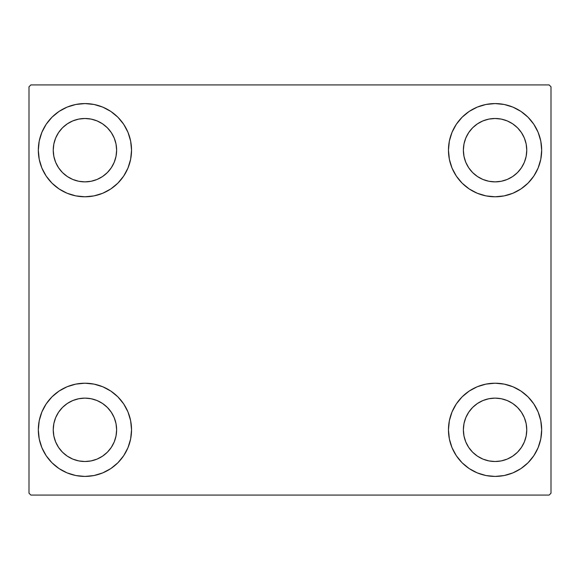 <?xml version="1.0" encoding="UTF-8"?>
<svg xmlns="http://www.w3.org/2000/svg" width="580" height="580" viewBox="0 0 580 580"><rect width="100%" height="100%" fill="white"/><g stroke="black" fill="none" stroke-linecap="round" stroke-linejoin="round"><path stroke-width="0.87" d="M38.323 429.824A46.61 46.61 0 0 1 84.927 383.213A46.61 46.61 0 0 1 131.537 429.824L130.638 438.915L127.991 447.659L123.678 455.713L117.885 462.775L110.824 468.575L102.761 472.881L94.018 475.535L84.927 476.426L75.835 475.535L67.091 472.881L59.037 468.575L51.975 462.775L46.175 455.713L41.869 447.659L39.215 438.915L38.323 429.824L39.215 420.732L41.869 411.988L46.175 403.926L51.975 396.865L59.037 391.072L67.091 386.759L75.835 384.112L84.927 383.213L94.018 384.112L102.761 386.759L110.824 391.072L117.885 396.865L123.678 403.926L127.991 411.988L130.638 420.732L131.537 429.824A46.61 46.61 0 0 1 84.927 476.426A46.61 46.61 0 0 1 38.323 429.824M448.463 150.176A46.61 46.61 0 0 1 495.073 103.574A46.61 46.61 0 0 1 541.676 150.176L540.785 159.268L538.131 168.012L533.825 176.073L528.025 183.135L520.963 188.928L512.909 193.242L504.165 195.888L495.073 196.787L485.982 195.888L477.238 193.242L469.176 188.928L462.115 183.135L456.322 176.073L452.009 168.012L449.362 159.268L448.463 150.176L449.362 141.085L452.009 132.341L456.322 124.287L462.115 117.225L469.176 111.425L477.238 107.119L485.982 104.465L495.073 103.574L504.165 104.465L512.909 107.119L520.963 111.425L528.025 117.225L533.825 124.287L538.131 132.341L540.785 141.085L541.676 150.176A46.61 46.61 0 0 1 495.073 196.787A46.61 46.61 0 0 1 448.463 150.176M448.463 429.824A46.61 46.61 0 0 1 495.073 383.213A46.61 46.61 0 0 1 541.676 429.824L540.785 438.915L538.131 447.659L533.825 455.713L528.025 462.775L520.963 468.575L512.909 472.881L504.165 475.535L495.073 476.426L485.982 475.535L477.238 472.881L469.176 468.575L462.115 462.775L456.322 455.713L452.009 447.659L449.362 438.915L448.463 429.824L449.362 420.732L452.009 411.988L456.322 403.926L462.115 396.865L469.176 391.072L477.238 386.759L485.982 384.112L495.073 383.213L504.165 384.112L512.909 386.759L520.963 391.072L528.025 396.865L533.825 403.926L538.131 411.988L540.785 420.732L541.676 429.824A46.61 46.61 0 0 1 495.073 476.426A46.61 46.61 0 0 1 448.463 429.824M38.323 150.176A46.61 46.61 0 0 1 84.927 103.574A46.61 46.61 0 0 1 131.537 150.176L130.638 159.268L127.991 168.012L123.678 176.073L117.885 183.135L110.824 188.928L102.761 193.242L94.018 195.888L84.927 196.787L75.835 195.888L67.091 193.242L59.037 188.928L51.975 183.135L46.175 176.073L41.869 168.012L39.215 159.268L38.323 150.176L39.215 141.085L41.869 132.341L46.175 124.287L51.975 117.225L59.037 111.425L67.091 107.119L75.835 104.465L84.927 103.574L94.018 104.465L102.761 107.119L110.824 111.425L117.885 117.225L123.678 124.287L127.991 132.341L130.638 141.085L131.537 150.176A46.61 46.61 0 0 1 84.927 196.787A46.61 46.61 0 0 1 38.323 150.176M72.797 179.459L78.742 181.264L72.797 179.459L67.323 176.53L62.517 172.586L58.58 167.787L55.651 162.306L53.846 156.361L53.237 150.176A31.69 31.69 0 0 1 84.927 118.487A31.69 31.69 0 0 1 116.624 150.176A31.69 31.69 0 0 1 84.927 181.874A31.69 31.69 0 0 1 53.237 150.176L53.846 143.992L55.651 138.047L53.846 143.992M482.944 459.099L488.889 460.904L482.944 459.099L477.463 456.17L472.664 452.233L468.72 447.426L465.791 441.953L463.986 436.008L463.376 429.824A31.69 31.69 0 0 1 495.073 398.126A31.69 31.69 0 0 1 526.763 429.824A31.69 31.69 0 0 1 495.073 461.513A31.69 31.69 0 0 1 463.376 429.824L463.986 423.639L465.791 417.694L463.986 423.639M482.944 179.459L488.889 181.264L482.944 179.459L477.463 176.53L472.664 172.586L468.72 167.787L465.791 162.306L463.986 156.361L463.376 150.176A31.69 31.69 0 0 1 495.073 118.487A31.69 31.69 0 0 1 526.763 150.176A31.69 31.69 0 0 1 495.073 181.874A31.69 31.69 0 0 1 463.376 150.176L463.986 143.992L465.791 138.047L463.986 143.992M72.797 459.099L78.742 460.904L72.797 459.099L67.323 456.17L62.517 452.233L58.58 447.426L55.651 441.953L53.846 436.008L53.237 429.824A31.69 31.69 0 0 1 84.927 398.126A31.69 31.69 0 0 1 116.624 429.824A31.69 31.69 0 0 1 84.927 461.513A31.69 31.69 0 0 1 53.237 429.824L53.846 423.639L55.651 417.694L53.846 423.639M549.137 84.927L30.863 84.927L29 86.79L29 493.21L30.863 495.073L549.137 495.073L551 493.21L551 86.79L549.137 84.927L30.863 84.927L29 86.79L29 493.21L30.863 495.073L549.137 495.073L551 493.21L551 86.79L549.137 84.927M75.835 384.112L84.927 383.213M94.018 475.535L84.927 476.426L75.835 475.535M485.982 104.465L495.073 103.574L504.165 104.465M504.165 195.888L495.073 196.787M495.073 383.213L504.165 384.112M504.165 475.535L495.073 476.426L485.982 475.535M75.835 104.465L84.927 103.574L94.018 104.465M84.927 196.787L75.835 195.888M114.209 162.306L116.014 156.361L116.624 150.176L116.014 156.361L114.209 162.306L111.28 167.787L107.336 172.586L102.537 176.53L97.056 179.459L91.111 181.264L84.927 181.874L78.742 181.264M97.056 120.901L91.111 119.096L97.056 120.901L102.537 123.83L107.336 127.767L111.28 132.573L114.209 138.047L116.014 143.992L116.624 150.176M524.349 441.953L526.154 436.008L526.763 429.824L526.154 436.008L524.349 441.953L521.42 447.426L517.483 452.233L512.676 456.17L507.203 459.099L501.258 460.904L495.073 461.513L488.889 460.904M507.203 400.541L501.258 398.736L507.203 400.541L512.676 403.47L517.483 407.414L521.42 412.213L524.349 417.694L526.154 423.639L526.763 429.824M524.349 162.306L526.154 156.361L526.763 150.176L526.154 156.361L524.349 162.306L521.42 167.787L517.483 172.586L512.676 176.53L507.203 179.459L501.258 181.264L495.073 181.874L488.889 181.264M507.203 120.901L501.258 119.096L507.203 120.901L512.676 123.83L517.483 127.767L521.42 132.573L524.349 138.047L526.154 143.992L526.763 150.176M114.209 441.953L116.014 436.008L116.624 429.824L116.014 436.008L114.209 441.953L111.28 447.426L107.336 452.233L102.537 456.17L97.056 459.099L91.111 460.904L84.927 461.513L78.742 460.904M97.056 400.541L91.111 398.736L97.056 400.541L102.537 403.47L107.336 407.414L111.28 412.213L114.209 417.694L116.014 423.639L116.624 429.824M41.869 168.012L42.557 169.599M55.651 138.047L58.58 132.573L62.517 127.767L67.323 123.83L72.797 120.901L78.742 119.096L84.927 118.487L91.111 119.096M538.131 411.988L537.442 410.401M465.791 417.694L468.72 412.213L472.664 407.414L477.463 403.47L482.944 400.541L488.889 398.736L495.073 398.126L501.258 398.736M538.131 132.341L537.073 129.971M533.825 124.287L528.025 117.225M512.909 193.242L520.963 188.928M465.791 138.047L468.72 132.573L472.664 127.767L477.463 123.83L482.944 120.901L488.889 119.096L495.073 118.487L501.258 119.096M67.091 386.759L59.037 391.072M41.869 447.659L42.927 450.029M46.175 455.713L51.975 462.775M55.651 417.694L58.58 412.213L62.517 407.414L67.323 403.47L72.797 400.541L78.742 398.736L84.927 398.126L91.111 398.736"/></g></svg>
